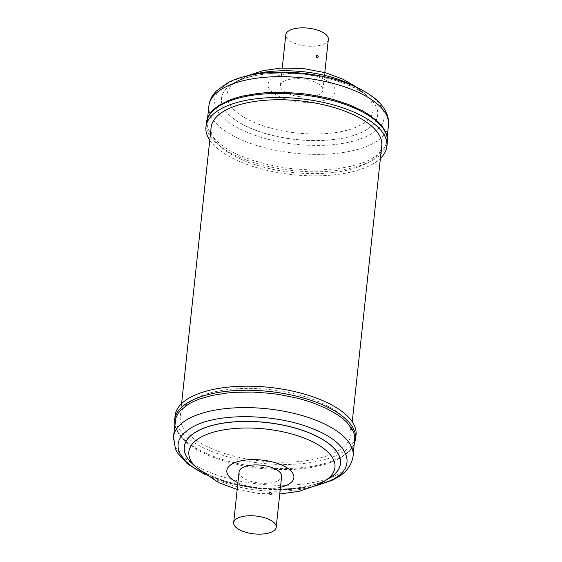 <?xml version="1.0" encoding="UTF-8"?>
<svg xmlns="http://www.w3.org/2000/svg" width="562" height="562" viewBox="0 0 562 562"><rect width="100%" height="100%" fill="white"/><g stroke="black" fill="none" stroke-linecap="round" stroke-linejoin="round"><path stroke-width="0.42" stroke-dasharray="2.81 2.11" d="M239.089 471.848A21.398 8.971 -173.9 0 0 247.47 480.159A21.398 8.971 -173.9 0 0 269.388 483.081A21.398 8.971 -173.9 0 0 281.632 476.393M354.784 440.446L353.695 444.795L351.84 448.286L349.157 451.602L345.658 454.728L336.371 460.25L324.344 464.648L310.034 467.739L293.996 469.418L276.841 469.614L259.23 468.322L241.836 465.589L225.341 461.521L210.364 456.274L197.487 450.05L187.202 443.088L179.91 435.655L177.473 431.848L175.885 428.033L175.189 421.254M175.105 415.662A90.988 38.167 -173.9 0 0 234.607 458.641A90.988 38.167 -173.9 0 0 337.495 454.953A90.988 38.167 -173.9 0 0 356.048 435.002M328.341 39.333A21.398 8.971 6.1 0 1 316.097 46.021A21.398 8.971 6.1 0 1 294.172 43.098A21.398 8.971 6.1 0 1 285.798 34.788M314.53 81.841A21.398 8.971 -173.9 0 0 292.612 78.919A21.398 8.971 -173.9 0 0 280.368 85.607A21.398 8.971 -173.9 0 0 288.742 93.924A21.398 8.971 -173.9 0 0 310.667 96.84A21.398 8.971 -173.9 0 0 322.911 90.152A21.398 8.971 -173.9 0 0 314.53 81.841M219.714 104.932L215.204 108.192L211.951 111.374L209.514 114.746L207.919 118.28L207.216 121.554L207.308 125.684L208.298 129.485L210.146 133.299L216.321 140.83L225.601 147.989L231.291 151.34L237.621 154.501L251.924 160.114L267.962 164.61L285.117 167.827L293.905 168.916L311.496 169.984L320.115 169.963L336.624 168.797L351.601 166.183L364.485 162.228L369.986 159.791L378.823 154.114L382.076 150.925L384.513 147.553L386.115 144.02L386.846 140.359L386.719 136.615L385.729 132.822L383.881 129.007L378.107 121.856M209.759 140.17A90.988 38.167 -173.9 0 0 311.011 175.794A90.988 38.167 -173.9 0 0 380.397 158.407M211.108 127.553A85.803 35.989 -173.9 0 0 244.709 160.901A85.803 35.989 -173.9 0 0 332.634 172.597A85.803 35.989 -173.9 0 0 381.746 145.79M317.291 401.099A85.803 35.989 6.1 0 1 350.892 434.447A85.803 35.989 6.1 0 1 301.78 461.262A85.803 35.989 6.1 0 1 213.862 449.565A85.803 35.989 6.1 0 1 180.254 416.21A85.803 35.989 6.1 0 1 229.366 389.403A85.803 35.989 6.1 0 1 317.291 401.099M280.473 487.261A33.72 14.141 6.1 0 1 237.923 482.716M324.478 481.142A73.453 30.812 6.1 0 1 319.975 483.545A73.453 30.812 6.1 0 1 196.208 467.429M329.234 478.227A78.483 32.919 6.1 0 1 324.422 480.798A78.483 32.919 6.1 0 1 192.176 463.58C214.382 487.198 292.514 497.377 324.436 480.791L329.234 478.227M328.159 478.887A78.568 32.954 6.1 0 1 324.492 480.777A78.568 32.954 6.1 0 1 193.089 464.451M315.795 485.723L304.997 487.921L289.901 489.502L273.75 489.685L257.178 488.469L240.81 485.898L225.285 482.07L211.186 477.131L203.725 473.745M353.112 456.07A90.306 37.879 6.1 0 1 334.706 475.873A90.306 37.879 6.1 0 1 232.584 479.534A90.306 37.879 6.1 0 1 173.518 436.878M355.613 439.062A90.988 38.167 6.1 0 1 337.06 459.021A90.988 38.167 6.1 0 1 234.178 462.709A90.988 38.167 6.1 0 1 174.67 419.73M307.042 102.382A33.72 14.141 -173.9 0 0 334.762 88.501A33.72 14.141 -173.9 0 0 296.23 73.383A33.72 14.141 -173.9 0 0 268.517 87.258A33.72 14.141 -173.9 0 0 307.042 102.382M252.05 74.816A73.453 30.812 -173.9 0 0 237.522 80.858A73.453 30.812 -173.9 0 0 239.517 114.381A73.453 30.812 -173.9 0 0 311.868 133.96A73.453 30.812 -173.9 0 0 365.792 94.571A73.453 30.812 -173.9 0 0 352.866 85.586M287.042 73.011A78.483 32.919 -173.9 0 0 232.766 83.773A78.483 32.919 -173.9 0 0 234.902 119.594A78.483 32.919 -173.9 0 0 312.205 140.507A78.483 32.919 -173.9 0 0 369.824 98.42A78.483 32.919 -173.9 0 0 287.042 73.011M312.212 140.591A78.568 32.954 -173.9 0 0 376.8 108.255A78.568 32.954 -173.9 0 0 287.02 73.018A78.568 32.954 -173.9 0 0 222.433 105.354A78.568 32.954 -173.9 0 0 312.212 140.591M285.777 72.252C240.979 70.91 207.476 87.679 215.913 107.23C222.039 126.738 268.601 145.01 313.027 145.347C357.832 146.689 391.328 129.92 382.898 110.37C376.765 90.861 330.203 72.589 285.777 72.252M208.888 105.93A90.306 37.879 -173.9 0 0 313.16 154.36A90.306 37.879 -173.9 0 0 388.483 125.122M206.387 122.938A90.988 38.167 -173.9 0 0 311.446 171.726A90.988 38.167 -173.9 0 0 387.33 142.27M269.669 492.403A1.461 1.461 0 0 0 270.849 494.855M279.75 494.012L258.295 493.429L237.206 489.46M314.853 486.144L286.543 489.72L259.005 488.708L231.038 483.72L204.561 474.356M183.893 440.144L175.723 428.153L174.824 424.675M342.286 457.068L352.803 447.078L354.418 443.868M282.25 67.988L280.368 85.607M324.794 72.54L322.911 90.152M316.357 55.364A1.461 1.461 0 0 0 317.565 57.795M357.439 87.644L369.824 98.42C346.382 73.243 261 64.117 232.766 83.773L247.147 75.856M207.582 118.132L207.216 121.554M387.176 137.325L386.811 140.746M181.603 403.593L180.254 416.21M352.241 421.83L350.892 434.447"/><path stroke-width="0.84" d="M270.406 494.771L271.629 493.963L270.68 492.2L269.395 493.043L270.856 494.855A1.461 1.461 0 0 0 270.856 494.855M269.669 492.403L269.395 493.043M276.202 527.212L281.632 476.393A21.398 8.971 -173.9 0 0 273.258 468.076A21.398 8.971 -173.9 0 0 251.333 465.16A21.398 8.971 -173.9 0 0 239.089 471.848L233.659 522.667A21.398 8.971 6.1 0 1 245.903 515.979A21.398 8.971 6.1 0 1 267.828 518.902A21.398 8.971 6.1 0 1 276.202 527.212A21.398 8.971 6.1 0 1 263.957 533.9A21.398 8.971 6.1 0 1 242.032 530.985A21.398 8.971 6.1 0 1 233.659 522.667M204.561 474.356L187.371 463.776L177.529 452.916L175.365 448.722L173.518 436.878L175.281 420.531L176.278 416.906L178.126 413.414L180.816 410.091L188.586 404.078L193.595 401.451L199.299 399.097L212.527 395.332L227.779 392.936L235.977 392.276L253.132 392.079L270.743 393.372L279.511 394.566L296.532 397.987L304.632 400.179L312.353 402.666L326.346 408.426L337.98 415.051L342.771 418.613L346.81 422.287L352.5 429.846L354.088 433.66L354.819 437.447L353.112 456.07C350.772 469.446 342.342 475.143 331.798 480.454L314.853 486.144M356.048 435.002A90.988 38.167 -173.9 0 0 296.539 392.023A90.988 38.167 -173.9 0 0 193.651 395.711A90.988 38.167 -173.9 0 0 175.105 415.662L174.67 419.73A90.988 38.167 6.1 0 1 193.223 399.779A90.988 38.167 6.1 0 1 296.104 396.091A90.988 38.167 6.1 0 1 355.613 439.062L356.048 435.002M282.25 67.988L285.798 34.788A21.398 8.971 6.1 0 1 298.043 28.1A21.398 8.971 6.1 0 1 319.968 31.015A21.398 8.971 6.1 0 1 328.341 39.333L324.794 72.54M317.108 57.71L318.338 56.903L317.389 55.139L316.104 55.982L317.565 57.795M316.378 55.343A1.461 1.461 0 0 0 316.357 55.364L316.104 55.982M206.387 122.938A90.988 38.167 -173.9 0 1 282.272 93.482A90.988 38.167 -173.9 0 1 387.33 142.27C388.012 137.472 386.487 130.229 378.107 121.856L368.426 114.318L362.736 110.96L349.508 104.869L334.264 99.79L326.065 97.69L308.91 94.472L300.122 93.39L282.538 92.316L265.51 92.737L257.41 93.503L242.426 96.116L235.689 97.936L229.542 100.071L219.714 104.932C209.759 111.346 206.739 118.097 206.387 122.938L205.952 126.998A90.988 38.167 -173.9 0 0 209.759 140.17M380.397 158.407A90.988 38.167 -173.9 0 0 386.895 146.338A90.988 38.167 -173.9 0 0 281.836 97.542A90.988 38.167 -173.9 0 0 205.952 126.998M352.241 421.83L381.746 145.79A85.803 35.989 -173.9 0 0 348.138 112.435A85.803 35.989 -173.9 0 0 260.22 100.739A85.803 35.989 -173.9 0 0 211.108 127.553L181.603 403.593M237.923 482.716A33.72 14.141 6.1 0 1 233.708 463.144A33.72 14.141 6.1 0 1 280.754 464.626A33.72 14.141 6.1 0 1 287.013 485.097A33.72 14.141 6.1 0 1 280.473 487.261M237.206 489.46L218.934 482.765L196.208 467.429A73.453 30.812 6.1 0 1 203.844 435.712A73.453 30.812 6.1 0 1 303.101 437.672A73.453 30.812 6.1 0 1 324.478 481.142L316.673 485.322L298.801 491.378L279.75 494.012M196.208 467.429L192.176 463.58A78.483 32.919 6.1 0 1 200.339 429.691A78.483 32.919 6.1 0 1 306.388 431.785A78.483 32.919 6.1 0 1 329.234 478.227L324.478 481.142M193.089 464.451A78.568 32.954 6.1 0 1 200.276 429.621A78.568 32.954 6.1 0 1 307.33 432.052A78.568 32.954 6.1 0 1 328.159 478.887M203.725 473.745L193.897 468.062L185.586 461.262L180.233 454.145L178.737 450.555L178.049 446.987L178.175 443.488L179.109 440.074L180.852 436.793L183.381 433.667L190.694 428.005L195.414 425.532C221.955 412.36 278.815 414.159 314.003 429.27C350.611 443.727 358.177 468.469 329.782 480.868L315.795 485.723M173.518 436.878A90.306 37.879 6.1 0 1 191.93 417.074A90.306 37.879 6.1 0 1 294.052 413.407A90.306 37.879 6.1 0 1 353.112 456.07M352.866 85.586A73.453 30.812 -173.9 0 0 288.313 70.784A73.453 30.812 -173.9 0 0 252.05 74.816M284.203 76.692A90.306 37.879 -173.9 0 0 208.888 105.93C209.352 101.884 210.785 98.167 213.174 94.767L216.321 90.974L228.32 82.459C234.242 79.488 241.105 77.156 248.917 75.456C265.271 71.992 283.283 71.269 302.953 73.285C333.575 76.776 357.46 85.08 374.608 98.202C380.186 102.684 384.197 107.707 386.635 113.271C388.265 117.107 388.883 121.055 388.483 125.122A90.306 37.879 -173.9 0 0 284.203 76.692M174.824 424.675L174.67 419.73M354.418 443.868L355.613 439.062M247.147 75.856L263.227 70.615L281.028 68.065L303.424 68.543L325.433 72.716L343.052 79.221L357.439 87.644M208.888 105.93L207.582 118.132M388.483 125.122L387.176 137.325M387.33 142.27L386.895 146.338"/></g></svg>
